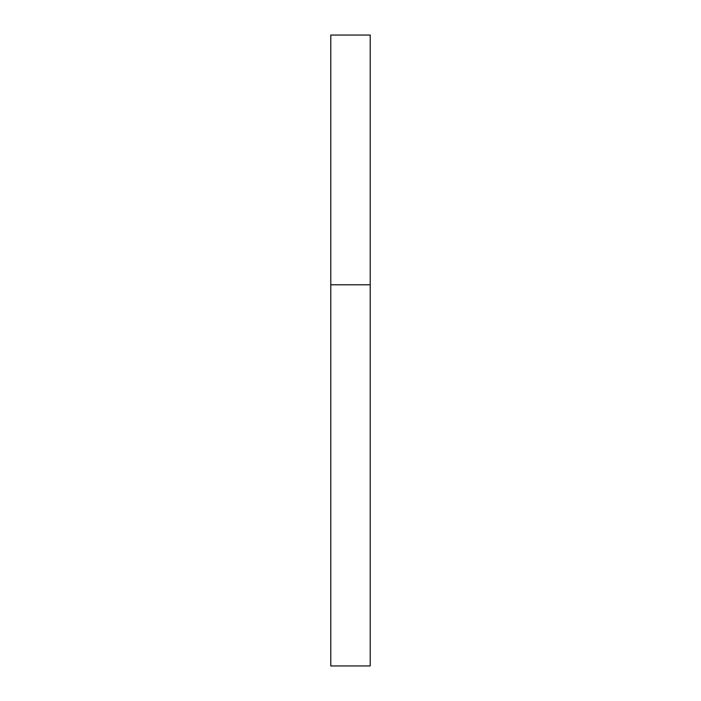 <?xml version="1.0" encoding="UTF-8"?>
<svg xmlns="http://www.w3.org/2000/svg" width="701" height="701" viewBox="0 0 701 701"><rect width="100%" height="100%" fill="white"/><g stroke="black" fill="none" stroke-linecap="round" stroke-linejoin="round"><path stroke-width="1.05" d="M330.784 284.781L370.216 284.781L370.216 35.05L330.784 35.05L330.784 665.95L370.216 665.95L370.216 284.781L330.784 284.781"/></g></svg>
